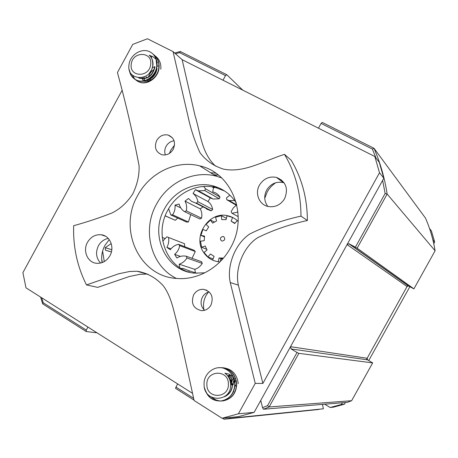 <?xml version="1.0" encoding="UTF-8"?>
<svg xmlns="http://www.w3.org/2000/svg" width="458" height="458" viewBox="0 0 458 458"><rect width="100%" height="100%" fill="white"/><g stroke="black" fill="none" stroke-linecap="round" stroke-linejoin="round"><path stroke-width="0.69" d="M433.772 243.73L434.699 242.064L431.407 230.912L429.564 228.559M324.699 404.196L330.155 407.5L333.35 407.185L344.45 404.208L345.406 402.49M368.759 360.538L409.864 286.685M432.925 240.044L434.699 242.064M344.45 404.208L341.41 404.483L342.378 402.737M366.343 359.679L407.706 285.357M330.155 407.5L341.41 404.483M432.987 239.923L429.656 228.611M357.143 248.196L355.379 247.188L385.138 193.482L387.153 194.055L435.094 250.784C433.245 239.374 430.033 228.462 425.459 218.054L373.997 148.272C380.277 162.745 384.663 178.002 387.153 194.055L357.143 248.196L413.9 288.855L408.33 285.918L407.065 286.502L347.061 244.595L348.836 243.742L349.299 243.902L408.662 286.032M297.03 352.471L298.856 353.353L269.144 406.962L267.564 405.639L297.03 352.471L291.105 348.956L290.515 346.677L367.139 358.248L407.065 286.502M367.139 358.248L367.579 359.851L291.105 348.956M298.856 353.353L372.675 362.902L367.579 359.851M229.384 417.524L230.059 418.331L323.371 408.794L322.489 404.374M111.426 251.883L105.449 250.205L105.208 247.675L111.225 243.576M109.605 251.476L105.449 250.205M111.809 249.725L105.208 247.675M175.529 388.344L194.026 400.103L175.529 388.344L177.578 383.878M260.751 400.418L262.543 407.643L267.564 405.639M290.515 346.677L347.061 244.595M355.379 247.188L349.299 243.902M373.997 148.272L372.4 149.085L321.087 123.414L318.459 128.183M242.78 90.152L226.79 74.723L225.519 75.61L223 80.213M41.667 297.752L43.235 302.749L86.276 330.098L87.93 327.069M230.059 418.331L224.139 419.23L319.066 409.441M86.276 330.098L86.259 331.546L96.97 332.8M347.513 402.319L263.43 409.24L269.144 406.962L351.624 400.704L372.675 362.902L351.647 400.693L347.513 402.319L351.624 400.704M263.43 409.24L262.543 407.643M413.9 288.866L435.094 250.784L413.906 288.861M321.087 123.414L322.249 122.418L373.871 148.209M226.624 74.643L180.515 51.605L179.622 52.653L175.454 53.735M43.235 302.749L42.646 303.694L42.892 303.963M213.777 174.704L218.397 175.105M210.577 172.689L215.792 173.17M188.232 271.983C164.794 264.151 154.775 232.63 167.88 210.05C177.051 192.818 197.358 182.948 215.208 187.419L224.66 191.038M264.741 198.274L267.237 191.885L268.634 189.623L271.445 186.2L275.498 182.799M267.81 206.403C264.157 201.394 263.768 195.961 266.648 190.11C270.678 183.767 276.214 181.259 283.256 182.593L284.178 182.874M284.647 198.64C280.691 204.915 275.241 207.537 268.296 206.512C259.245 204.869 254.568 193.436 259.451 185.129C263.585 178.62 269.252 176.038 276.455 177.395C285.884 181.408 288.614 188.49 284.647 198.64M139.621 271.588L139.364 271.897M102.094 262.606C101.063 256.64 101.991 250.927 104.888 245.465L109.25 239.626M100.583 263.052C96.088 258.066 95.379 252.284 98.459 245.706C100.771 241.692 104.035 239.265 108.254 238.423M109.926 255.724C106.725 261.026 102.323 263.556 96.712 263.31C87.655 262.795 82.48 250.847 87.501 242.305C90.81 236.838 95.361 234.324 101.155 234.754C109.92 235.555 114.878 247.28 109.926 255.724M137.795 195.297C117.838 229.057 139.02 276.472 176.628 278.441C197.421 280.399 219.651 267.953 230.494 247.858C249.072 216.113 232.12 172.74 199.757 165.882C176.485 159.727 149.812 172.672 137.795 195.297M176.364 278.418C150.842 266.018 141.671 230.008 156.607 204.005C168.08 182.416 193.654 170.136 215.97 176.084L221.603 177.893M203.936 309.74C202.963 304.73 203.684 299.956 206.106 295.416L208.361 292.118M204.554 310.312C200.799 306.551 200.089 302.143 202.425 297.082C203.999 294.345 206.249 292.616 209.18 291.895M210.961 305.125C208.745 308.806 205.613 310.656 201.572 310.667C193.356 308.663 190.711 303.385 193.637 294.837C195.927 291.048 199.156 289.198 203.329 289.301C211.327 291.443 213.869 296.715 210.961 305.125M201.68 166.403L201.394 166.912M169.414 153.424L170.931 149.932L174.538 145.134M165.361 154.936C164.365 152.05 164.611 149.165 166.105 146.291C167.977 143.091 170.639 141.259 174.092 140.795M173.21 149.337C170.41 153.785 166.655 155.594 161.943 154.752C155.731 152.119 153.991 147.344 156.722 140.429C159.584 135.889 163.414 134.102 168.218 135.07C174.252 137.778 175.918 142.535 173.21 149.337M155.062 76.635C151.672 80.305 147.751 81.805 143.297 81.14M233.838 391.315L233.128 392.466M204.846 272.813L194.495 273.134C165.567 271.165 149.234 234.616 164.645 208.562C173.897 191.181 194.364 181.225 212.346 185.719C222.439 188.244 230.426 193.98 236.299 202.928M222.044 418.257L238.4 413.792L255.232 383.375L230.26 282.54C226.555 266.373 234.828 243.765 249.908 233.912C265.732 226.069 282.758 220.143 300.98 216.136C300.923 193.442 295.427 172.849 284.487 154.352C263.739 160.89 243.954 173.273 223.504 169.117C213.674 166.048 205.825 160.54 199.951 152.6C194.89 141.631 190.992 129.889 188.244 117.385L173.055 51.599L147.442 38.764L132.746 44.397L117.431 72.559C125.961 103.663 133.175 134.738 139.077 165.773C139.432 175.048 137.337 184.408 132.797 193.86C127.164 202.51 120.254 208.882 112.055 212.959C99.489 217.865 86.694 222.113 73.669 225.702C72.977 246.805 77.247 266.55 86.482 284.928L118.731 273.764L129.614 271.502L136.982 271.239C147.132 272.859 155.903 277.714 163.283 285.798C171.567 296.899 173.416 310.387 177.338 324.127L194.112 400.487L222.044 418.257L238.532 416.614L254.133 412.366L238.4 413.792M150.608 56.695L151.151 56.844M151.169 56.849L151.856 57.084M192.469 393.313L25.98 287.813L22.9 272.653L121.908 90.713M136.982 271.239L147.161 274.061L139.948 274.313L129.299 276.512L97.743 287.378L86.482 284.928M147.161 274.061L147.871 274.136M215.586 166.151C201.257 152.806 200.667 133.513 194.976 115.37L182.152 59.689L173.055 51.599M182.152 59.689L374.839 156.516L379.505 172.775L262.875 383.438L255.232 383.375M254.133 412.366L383.833 178.208L379.27 162.338L374.839 156.516M262.875 383.438L238.372 285.168C234.736 269.401 242.797 247.36 257.522 237.771C272.968 230.139 289.588 224.386 307.375 220.504C307.301 198.383 301.914 178.294 291.214 160.237L284.487 154.352M307.375 220.504L300.98 216.136M383.833 178.208L379.505 172.775M280.216 180.275L281.355 179.839M228.393 376.694L229.16 375.675M229.269 375.549L230.013 374.741M206.89 384.743C206.735 399.473 229.344 398.615 228.387 383.804C228.405 368.999 205.928 370.104 206.89 384.743M224.889 373.167L229.183 374.169L232.916 376.47C230.866 372.423 227.798 369.686 223.716 368.261C214.035 365.123 203.197 374.215 204.102 384.909C204.028 403.177 232.361 402.588 230.597 383.73L230.248 381.674C229.532 378.056 227.746 375.222 224.889 373.167C228.428 375.68 230.374 379.201 230.735 383.735L230.523 387.044M232.286 383.747C232.321 389.764 229.79 394.035 224.706 396.565M232.504 383.747C232.509 390.021 229.807 394.361 224.403 396.765M227.918 376.029L228.737 375.188M228.021 376.167L228.834 375.297M228.719 377.197L229.538 376.15M229.653 376.018L230.46 375.194M228.817 377.363L229.635 376.281M229.75 376.15L230.557 375.302M229.504 378.692L230.328 377.323M230.443 377.157L231.25 376.132M229.607 378.915L230.426 377.489M230.54 377.318L231.353 376.264M230.282 380.873L231.107 378.829M231.227 378.606L232.034 377.278M230.374 381.256L231.204 379.052M231.324 378.818L232.132 377.438M231.336 384.886L231.874 381.05M231.994 380.672L232.807 378.732M231.542 384.886L231.971 381.445M232.086 381.022L232.904 378.949M232.962 384.886L233.569 380.838M234.227 379.172L234.49 378.646M233.168 384.886L233.666 381.205M234.307 379.442L234.588 378.852M234.862 382.046L235.235 380.69M234.943 382.699L235.32 381.056M223.716 368.261C230.551 370.923 234.319 376.035 235.006 383.592C234.633 393.416 229.973 399.227 221.025 401.019C213.674 401.214 208.51 397.756 205.522 390.645M232.916 376.47L234.788 383.592C234.416 393.422 229.75 399.233 220.796 401.031C212.254 401.065 206.844 396.697 204.566 387.915M235.532 386.134L235.481 385.035M232.298 385.046L232.303 384.228M219.01 367.717L220.115 367.625C229.767 368.18 235.315 373.51 236.752 383.604C236.385 393.376 231.742 399.153 222.84 400.933L221.208 401.002M218.403 367.751L219.886 367.614C229.55 368.169 235.097 373.499 236.534 383.604C236.168 393.382 231.525 399.158 222.617 400.945L221.094 401.013C217.808 400.899 214.813 399.737 212.111 397.51M220.979 401.013C217.487 400.933 214.338 399.662 211.533 397.212M230.723 383.569L231.473 379.739M221.151 367.78L222.307 367.694M220.974 367.763L221.695 367.711M222.422 367.694C231.691 368.621 236.969 373.928 238.263 383.615M131.274 64.126C129.019 77.282 149.36 77.871 150.659 64.578C152.829 51.336 132.528 50.97 131.274 64.126M149.176 55.2L152.995 56.735L156.104 59.345C154.856 55.601 152.508 52.962 149.05 51.439C140.801 47.958 129.746 55.366 128.99 64.899C126.253 81.095 151.644 82.131 152.76 65.019L152.737 63.135C152.623 59.861 151.438 57.216 149.176 55.2C152.004 57.737 153.264 61.086 152.949 65.242L151.758 69.605L149.342 73.228M154.747 66.702C152.514 75.599 147.476 79.423 139.627 78.169L138.929 77.9M155.004 66.908C152.772 75.805 147.734 79.623 139.896 78.37L138.734 77.889M156.785 68.351C155.886 74.122 152.829 77.94 147.602 79.806M157.037 68.551C155.915 75.015 152.388 78.936 146.451 80.316M143.388 80.889L142.982 80.213M142.896 80.053L142.369 78.833M142.301 78.639L142.037 77.683M143.509 80.871L143.154 80.253M143.073 80.087L142.558 78.839M142.501 78.644L142.243 77.637M144.802 81.318L144.613 80.894M144.356 80.219L143.989 78.782M143.949 78.558L143.823 77.156M144.974 81.324L144.774 80.854M144.551 80.224L144.207 78.759M144.173 78.524L144.075 77.058M146.108 78.037L146.251 76.721M147.9 81.037L147.848 80.013M148.129 80.98L148.094 79.932M149.875 80.408L150.069 79.102M150.155 80.293L150.396 78.919M156.23 61.664L156.699 61.864M156.939 61.979L157.397 62.219M156.991 62.093L157.443 62.317M152.474 67.687L154.752 66.633M157.048 66.089L158.479 65.992M148.569 76.829C149.514 73.704 151.386 71.23 154.191 69.416M150.155 78.713L150.31 78.123M155.863 70.801L156.396 70.486M150.505 78.507L150.722 77.803M155.657 71.288L156.281 70.887M152.182 53.357C155.846 56.552 157.466 60.817 157.031 66.152C156.327 76.039 145.501 83.648 137.652 80.654C133.238 78.948 130.604 75.747 129.751 71.053M156.104 59.345L156.779 65.941C156.069 75.839 145.238 83.448 137.389 80.459C132.62 78.581 129.94 75.032 129.351 69.811M154.151 55.006C157.855 58.195 159.493 62.46 159.063 67.807C158.359 77.648 147.585 85.205 139.77 82.228C136.318 80.963 133.931 78.639 132.602 75.261M153.092 54.187C157.352 57.364 159.258 61.836 158.811 67.601C158.107 77.448 147.327 85.016 139.507 82.034C136.02 80.751 133.621 78.398 132.305 74.98M155.136 55.899C159.373 59.059 161.273 63.507 160.827 69.244M238.137 221.443C235.189 218.512 231.708 216.611 227.678 215.747C208.985 210.92 192.251 236.374 203.558 252.301C207.125 257.654 212.06 260.802 218.363 261.764L219.926 261.913M223.842 236.786C225.416 239.053 224.849 240.484 222.136 241.08L221.346 240.771C219.777 238.492 220.35 237.067 223.069 236.483L223.842 236.786M214.081 260.734L212.546 260.064L214.109 256.4L210.497 254.001L207.903 256.967L212.89 258.85M207.903 256.967L204.039 252.444L207.079 250.011L205.195 245.992L201.617 247.274L200.524 241.234L204.228 240.662L204.549 236.099L200.942 235.366L202.888 229.412L206.272 230.838L208.711 226.939L206.031 224.397L210.503 220.086L212.667 223.132L216.582 220.916L215.541 217.229L221.374 215.712L221.735 219.582L226.097 219.651L226.991 215.792L232.641 217.493L231.084 221.151L234.731 223.51L237.244 220.596M201.114 235.441L204.423 236.872M221.506 258.907L219.079 257.969L218.226 261.747M234.084 218.26L232.641 217.493M232.04 221.649L234.948 223.155M226.246 218.237L221.374 215.712M214.413 221.998L210.503 220.086M201.617 247.274L206.644 249.278M223.447 258.094L219.079 257.969M203.673 186.446L205.505 188.765L204.783 190.58L198.434 190.837L195.417 189.686L193.047 193.482C195.681 195.497 197.284 198.234 197.85 201.692L196.539 203.123L195.463 202.951L191.53 201.331L188.496 198.48L184.992 201.125C186.606 204.108 187.036 207.348 186.28 210.852L184.591 211.682L184.242 211.464C181.626 209.695 179.914 207.216 179.107 204.022L175.019 205.115C175.374 208.596 174.578 211.836 172.637 214.842L170.828 214.945L168.63 208.728M215.626 175.866L216.915 174.933M212.701 191.77L213.497 187.683L217.481 187.322M206.558 209.083L211.384 210.812L212.638 209.438C212.088 206.123 210.543 203.495 208.006 201.554L210.274 197.919L213.182 199.03L219.29 198.801L219.983 197.06C218.3 194.41 215.964 192.698 212.976 191.931M184.591 211.682L199.9 218.993L201.526 218.197C202.247 214.842 201.823 211.733 200.266 208.871L203.02 206.856M170.828 214.945L186.658 222.09L188.398 221.998L190.757 214.625M165.166 215.901L175.299 220.298L177.75 218.065M175.299 220.298L165.195 215.821M188.398 221.998L172.637 214.842M180.721 207.869L175.019 205.115M201.526 218.197L186.28 210.852M200.266 208.871L184.992 201.125M211.384 210.812L196.539 203.123M212.638 209.438L197.85 201.692M208.006 201.554L193.047 193.482M210.274 197.919L195.417 189.686M219.29 198.801L204.783 190.58M219.983 197.06L205.505 188.765M213.497 187.683L211.997 186.801M234.668 200.547L229.183 200.552L226.79 199.745L236.196 205.173M226.79 199.745L226.504 197.85L229.876 195.154M237.942 212.008L232.057 213.308L231.084 211.699L233.397 207.795L236.763 204.795M232.057 213.308L238.223 216.657M220.516 261.312L220.378 259.915L221.849 258.621L222.765 258.885M184.734 246.707L184.488 243.685L168.527 237.467C169.145 240.919 168.596 244.217 166.878 247.372L170.273 249.725C172.408 246.856 175.133 245.053 178.46 244.309L179.713 245.637C179.032 249.175 177.338 252.083 174.641 254.367L176.874 258.003C179.49 256.365 182.267 255.719 185.215 256.056L186.269 256.24L186.927 258.014C185.026 261.089 182.433 263.155 179.158 264.203L179.782 267.672M192.057 258.306L195.28 251.539L194.066 250.263L178.46 244.309M195.348 272.355L194.782 269.333C197.93 268.331 200.421 266.361 202.247 263.419L201.606 261.713L186.269 256.24M180.944 268.428L183.189 268.462L189.034 270.77L189.011 272.189M162.773 241.137L166.872 236.792L168.527 237.467M196.963 273.3L189.034 270.77M194.782 269.333L179.158 264.203M202.247 263.419L186.927 258.014M180.446 256.406L174.641 254.367M195.28 251.539L179.713 245.637M170.96 248.849L166.878 247.372M162.241 237.433L164.886 238.446M102.357 262.508L101.693 259.119M175.849 387.016L193.602 398.294M385.138 193.482L382.625 180.389M375.955 157.981L372.4 149.085M225.519 75.61L179.622 52.653M223.951 419.116L222.525 418.211M102.626 251.047L104.269 261.592M238.372 285.168L230.26 282.54M222.496 418.211L223.973 419.156M174.864 52.933L180.28 51.525M40.59 297.07L42.646 303.694M42.697 303.86L86.064 331.443M348.836 243.742L408.33 285.918M215.208 187.419L212.346 185.719M168.218 135.07L172.5 137.887M203.329 289.301L206.947 290.309M215.97 176.084L199.757 165.882M101.155 234.754L105.449 236.202M276.455 177.395L283.256 182.593M227.678 215.747L228.17 216.004M202.974 235.979L204.463 236.626M219.365 258.014L221.563 258.862M223.069 236.483L224.019 236.918M210.348 210.64L195.463 202.951M213.182 199.03L198.434 190.837M236.643 204.875L229.183 200.552"/></g></svg>
